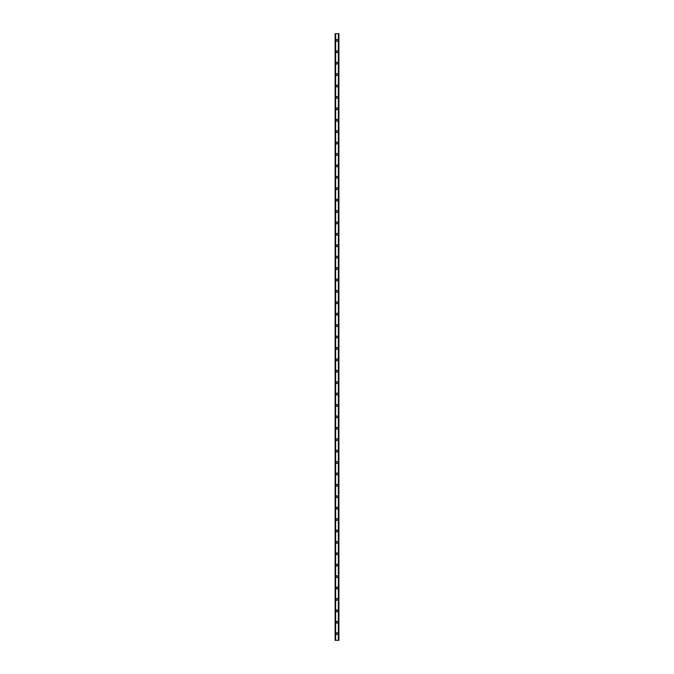<?xml version="1.0" encoding="UTF-8"?>
<svg xmlns="http://www.w3.org/2000/svg" width="674" height="674" viewBox="0 0 674 674"><rect width="100%" height="100%" fill="white"/><g stroke="black" fill="none" stroke-linecap="round" stroke-linejoin="round"><path stroke-width="1.01" d="M336.099 633.644A0.901 0.901 0 0 1 337 632.743A0.901 0.901 0 0 1 337.901 633.644A0.901 0.901 0 0 1 337 634.546A0.901 0.901 0 0 1 336.099 633.644M336.099 622.237A0.901 0.901 0 0 1 337 621.335A0.901 0.901 0 0 1 337.901 622.237A0.901 0.901 0 0 1 337 623.138A0.901 0.901 0 0 1 336.099 622.237M336.099 610.829A0.901 0.901 0 0 1 337 609.919A0.901 0.901 0 0 1 337.901 610.829A0.901 0.901 0 0 1 337 611.731A0.901 0.901 0 0 1 336.099 610.829M336.099 599.413A0.901 0.901 0 0 1 337 598.512A0.901 0.901 0 0 1 337.901 599.413A0.901 0.901 0 0 1 337 600.323A0.901 0.901 0 0 1 336.099 599.413M336.099 588.006A0.901 0.901 0 0 1 337 587.105A0.901 0.901 0 0 1 337.901 588.006A0.901 0.901 0 0 1 337 588.908A0.901 0.901 0 0 1 336.099 588.006M336.099 576.599A0.901 0.901 0 0 1 337 575.697A0.901 0.901 0 0 1 337.901 576.599A0.901 0.901 0 0 1 337 577.5A0.901 0.901 0 0 1 336.099 576.599M336.099 565.191A0.901 0.901 0 0 1 337 564.281A0.901 0.901 0 0 1 337.901 565.191A0.901 0.901 0 0 1 337 566.093A0.901 0.901 0 0 1 336.099 565.191M336.099 553.775A0.901 0.901 0 0 1 337 552.874A0.901 0.901 0 0 1 337.901 553.775A0.901 0.901 0 0 1 337 554.685A0.901 0.901 0 0 1 336.099 553.775M336.099 542.368A0.901 0.901 0 0 1 337 541.466A0.901 0.901 0 0 1 337.901 542.368A0.901 0.901 0 0 1 337 543.269A0.901 0.901 0 0 1 336.099 542.368M336.099 530.96A0.901 0.901 0 0 1 337 530.059A0.901 0.901 0 0 1 337.901 530.96A0.901 0.901 0 0 1 337 531.862A0.901 0.901 0 0 1 336.099 530.96M336.099 519.553A0.901 0.901 0 0 1 337 518.651A0.901 0.901 0 0 1 337.901 519.553A0.901 0.901 0 0 1 337 520.454A0.901 0.901 0 0 1 336.099 519.553M336.099 508.137A0.901 0.901 0 0 1 337 507.236A0.901 0.901 0 0 1 337.901 508.137A0.901 0.901 0 0 1 337 509.047A0.901 0.901 0 0 1 336.099 508.137M336.099 496.73A0.901 0.901 0 0 1 337 495.828A0.901 0.901 0 0 1 337.901 496.73A0.901 0.901 0 0 1 337 497.631A0.901 0.901 0 0 1 336.099 496.73M336.099 485.322A0.901 0.901 0 0 1 337 484.421A0.901 0.901 0 0 1 337.901 485.322A0.901 0.901 0 0 1 337 486.224A0.901 0.901 0 0 1 336.099 485.322M336.099 473.915A0.901 0.901 0 0 1 337 473.013A0.901 0.901 0 0 1 337.901 473.915A0.901 0.901 0 0 1 337 474.816A0.901 0.901 0 0 1 336.099 473.915M336.099 462.507A0.901 0.901 0 0 1 337 461.597A0.901 0.901 0 0 1 337.901 462.507A0.901 0.901 0 0 1 337 463.409A0.901 0.901 0 0 1 336.099 462.507M336.099 451.091A0.901 0.901 0 0 1 337 450.19A0.901 0.901 0 0 1 337.901 451.091A0.901 0.901 0 0 1 337 452.001A0.901 0.901 0 0 1 336.099 451.091M336.099 439.684A0.901 0.901 0 0 1 337 438.782A0.901 0.901 0 0 1 337.901 439.684A0.901 0.901 0 0 1 337 440.585A0.901 0.901 0 0 1 336.099 439.684M336.099 428.276A0.901 0.901 0 0 1 337 427.375A0.901 0.901 0 0 1 337.901 428.276A0.901 0.901 0 0 1 337 429.178A0.901 0.901 0 0 1 336.099 428.276M336.099 416.869A0.901 0.901 0 0 1 337 415.959A0.901 0.901 0 0 1 337.901 416.869A0.901 0.901 0 0 1 337 417.77A0.901 0.901 0 0 1 336.099 416.869M336.099 405.453A0.901 0.901 0 0 1 337 404.552A0.901 0.901 0 0 1 337.901 405.453A0.901 0.901 0 0 1 337 406.363A0.901 0.901 0 0 1 336.099 405.453M336.099 394.046A0.901 0.901 0 0 1 337 393.144A0.901 0.901 0 0 1 337.901 394.046A0.901 0.901 0 0 1 337 394.947A0.901 0.901 0 0 1 336.099 394.046M336.099 382.638A0.901 0.901 0 0 1 337 381.737A0.901 0.901 0 0 1 337.901 382.638A0.901 0.901 0 0 1 337 383.54A0.901 0.901 0 0 1 336.099 382.638M336.099 371.231A0.901 0.901 0 0 1 337 370.321A0.901 0.901 0 0 1 337.901 371.231A0.901 0.901 0 0 1 337 372.132A0.901 0.901 0 0 1 336.099 371.231M336.099 359.815A0.901 0.901 0 0 1 337 358.913A0.901 0.901 0 0 1 337.901 359.815A0.901 0.901 0 0 1 337 360.725A0.901 0.901 0 0 1 336.099 359.815M336.099 348.407A0.901 0.901 0 0 1 337 347.506A0.901 0.901 0 0 1 337.901 348.407A0.901 0.901 0 0 1 337 349.309A0.901 0.901 0 0 1 336.099 348.407M336.099 337A0.901 0.901 0 0 1 337 336.099A0.901 0.901 0 0 1 337.901 337A0.901 0.901 0 0 1 337 337.901A0.901 0.901 0 0 1 336.099 337M336.099 325.593A0.901 0.901 0 0 1 337 324.691A0.901 0.901 0 0 1 337.901 325.593A0.901 0.901 0 0 1 337 326.494A0.901 0.901 0 0 1 336.099 325.593M336.099 314.185A0.901 0.901 0 0 1 337 313.275A0.901 0.901 0 0 1 337.901 314.185A0.901 0.901 0 0 1 337 315.087A0.901 0.901 0 0 1 336.099 314.185M336.099 302.769A0.901 0.901 0 0 1 337 301.868A0.901 0.901 0 0 1 337.901 302.769A0.901 0.901 0 0 1 337 303.679A0.901 0.901 0 0 1 336.099 302.769M336.099 291.362A0.901 0.901 0 0 1 337 290.46A0.901 0.901 0 0 1 337.901 291.362A0.901 0.901 0 0 1 337 292.263A0.901 0.901 0 0 1 336.099 291.362M336.099 279.954A0.901 0.901 0 0 1 337 279.053A0.901 0.901 0 0 1 337.901 279.954A0.901 0.901 0 0 1 337 280.856A0.901 0.901 0 0 1 336.099 279.954M336.099 268.547A0.901 0.901 0 0 1 337 267.637A0.901 0.901 0 0 1 337.901 268.547A0.901 0.901 0 0 1 337 269.448A0.901 0.901 0 0 1 336.099 268.547M336.099 257.131A0.901 0.901 0 0 1 337 256.23A0.901 0.901 0 0 1 337.901 257.131A0.901 0.901 0 0 1 337 258.041A0.901 0.901 0 0 1 336.099 257.131M336.099 245.724A0.901 0.901 0 0 1 337 244.822A0.901 0.901 0 0 1 337.901 245.724A0.901 0.901 0 0 1 337 246.625A0.901 0.901 0 0 1 336.099 245.724M336.099 234.316A0.901 0.901 0 0 1 337 233.415A0.901 0.901 0 0 1 337.901 234.316A0.901 0.901 0 0 1 337 235.218A0.901 0.901 0 0 1 336.099 234.316M336.099 222.909A0.901 0.901 0 0 1 337 221.999A0.901 0.901 0 0 1 337.901 222.909A0.901 0.901 0 0 1 337 223.81A0.901 0.901 0 0 1 336.099 222.909M336.099 211.493A0.901 0.901 0 0 1 337 210.591A0.901 0.901 0 0 1 337.901 211.493A0.901 0.901 0 0 1 337 212.403A0.901 0.901 0 0 1 336.099 211.493M336.099 200.085A0.901 0.901 0 0 1 337 199.184A0.901 0.901 0 0 1 337.901 200.085A0.901 0.901 0 0 1 337 200.987A0.901 0.901 0 0 1 336.099 200.085M336.099 188.678A0.901 0.901 0 0 1 337 187.776A0.901 0.901 0 0 1 337.901 188.678A0.901 0.901 0 0 1 337 189.579A0.901 0.901 0 0 1 336.099 188.678M336.099 177.27A0.901 0.901 0 0 1 337 176.369A0.901 0.901 0 0 1 337.901 177.27A0.901 0.901 0 0 1 337 178.172A0.901 0.901 0 0 1 336.099 177.27M336.099 165.863A0.901 0.901 0 0 1 337 164.953A0.901 0.901 0 0 1 337.901 165.863A0.901 0.901 0 0 1 337 166.764A0.901 0.901 0 0 1 336.099 165.863M336.099 154.447A0.901 0.901 0 0 1 337 153.546A0.901 0.901 0 0 1 337.901 154.447A0.901 0.901 0 0 1 337 155.349A0.901 0.901 0 0 1 336.099 154.447M336.099 143.04A0.901 0.901 0 0 1 337 142.138A0.901 0.901 0 0 1 337.901 143.04A0.901 0.901 0 0 1 337 143.941A0.901 0.901 0 0 1 336.099 143.04M336.099 131.632A0.901 0.901 0 0 1 337 130.731A0.901 0.901 0 0 1 337.901 131.632A0.901 0.901 0 0 1 337 132.534A0.901 0.901 0 0 1 336.099 131.632M336.099 120.225A0.901 0.901 0 0 1 337 119.315A0.901 0.901 0 0 1 337.901 120.225A0.901 0.901 0 0 1 337 121.126A0.901 0.901 0 0 1 336.099 120.225M336.099 108.809A0.901 0.901 0 0 1 337 107.907A0.901 0.901 0 0 1 337.901 108.809A0.901 0.901 0 0 1 337 109.719A0.901 0.901 0 0 1 336.099 108.809M336.099 97.401A0.901 0.901 0 0 1 337 96.5A0.901 0.901 0 0 1 337.901 97.401A0.901 0.901 0 0 1 337 98.303A0.901 0.901 0 0 1 336.099 97.401M336.099 85.994A0.901 0.901 0 0 1 337 85.093A0.901 0.901 0 0 1 337.901 85.994A0.901 0.901 0 0 1 337 86.895A0.901 0.901 0 0 1 336.099 85.994M336.099 74.587A0.901 0.901 0 0 1 337 73.677A0.901 0.901 0 0 1 337.901 74.587A0.901 0.901 0 0 1 337 75.488A0.901 0.901 0 0 1 336.099 74.587M336.099 63.171A0.901 0.901 0 0 1 337 62.269A0.901 0.901 0 0 1 337.901 63.171A0.901 0.901 0 0 1 337 64.081A0.901 0.901 0 0 1 336.099 63.171M336.099 51.763A0.901 0.901 0 0 1 337 50.862A0.901 0.901 0 0 1 337.901 51.763A0.901 0.901 0 0 1 337 52.665A0.901 0.901 0 0 1 336.099 51.763M336.099 40.356A0.901 0.901 0 0 1 337 39.454A0.901 0.901 0 0 1 337.901 40.356A0.901 0.901 0 0 1 337 41.257A0.901 0.901 0 0 1 336.099 40.356M338.795 33.7L335.096 33.7L335.096 640.3L338.904 640.3L338.904 33.7L338.795 640.3M338.837 33.7L338.837 640.3L338.87 33.7M335.13 640.3L335.13 33.7L335.163 640.3M335.509 33.7L335.509 640.3M335.551 33.7L335.551 640.3M335.627 33.7L335.627 640.3M338.373 33.7L338.373 640.3M338.449 33.7L338.449 640.3M338.491 33.7L338.491 640.3M335.205 33.7L335.205 640.3"/></g></svg>
